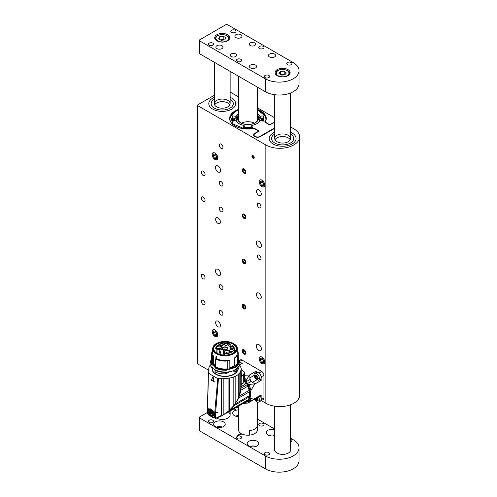 <?xml version="1.0" encoding="UTF-8"?>
<svg xmlns="http://www.w3.org/2000/svg" width="497" height="497" viewBox="0 0 497 497"><rect width="100%" height="100%" fill="white"/><g stroke="black" fill="none" stroke-linecap="round" stroke-linejoin="round"><path stroke-width="0.75" d="M230.142 92.057L238.467 96.859M257.446 107.818L274.723 117.795M290.54 126.928L293.814 128.816A19.774 11.412 0 0 1 299.604 136.886L299.604 395.19A19.774 11.412 0 0 1 287.403 405.738A19.774 11.412 0 0 1 265.852 403.26L261.298 400.632M261.938 363.549A3.957 2.28 -120 0 0 263.913 363.742A3.957 2.28 -120 0 0 263.913 359.176A3.957 2.28 -120 0 0 259.962 356.896A3.957 2.28 -120 0 0 259.353 360.064A3.957 2.28 -120 0 0 261.938 363.549M214.965 336.426A3.957 2.28 -120 0 0 216.94 336.624A3.957 2.28 -120 0 0 216.94 332.058A3.957 2.28 -120 0 0 212.983 329.772A3.957 2.28 -120 0 0 212.381 332.94A3.957 2.28 -120 0 0 214.965 336.426M214.965 159.487A3.957 2.28 -120 0 0 216.94 159.686A3.957 2.28 -120 0 0 216.94 155.12A3.957 2.28 -120 0 0 212.983 152.834A3.957 2.28 -120 0 0 212.381 156.002A3.957 2.28 -120 0 0 214.965 159.487M261.938 186.611A3.957 2.28 -120 0 0 263.913 186.81A3.957 2.28 -120 0 0 263.913 182.244A3.957 2.28 -120 0 0 259.962 179.957A3.957 2.28 -120 0 0 259.353 183.126A3.957 2.28 -120 0 0 261.938 186.611M258.862 195.358A3.398 1.963 -120 0 0 260.565 195.532A3.398 1.963 -120 0 0 260.565 191.6A3.398 1.963 -120 0 0 257.16 189.637A3.398 1.963 -120 0 0 256.638 192.364A3.398 1.963 -120 0 0 258.862 195.358M258.862 298.685A3.398 1.963 -120 0 0 260.565 298.852A3.398 1.963 -120 0 0 260.565 294.926A3.398 1.963 -120 0 0 257.16 292.963A3.398 1.963 -120 0 0 256.638 295.684A3.398 1.963 -120 0 0 258.862 298.685M218.04 223.451A3.398 1.963 -120 0 0 219.736 223.619A3.398 1.963 -120 0 0 219.736 219.693A3.398 1.963 -120 0 0 216.338 217.729A3.398 1.963 -120 0 0 215.816 220.457A3.398 1.963 -120 0 0 218.04 223.451M218.04 326.771A3.398 1.963 -120 0 0 219.736 326.939A3.398 1.963 -120 0 0 219.736 323.013A3.398 1.963 -120 0 0 216.338 321.05A3.398 1.963 -120 0 0 215.816 323.777A3.398 1.963 -120 0 0 218.04 326.771M218.04 269.368A3.641 2.1 60 0 1 220.413 272.573A3.641 2.1 60 0 1 219.854 275.487A3.641 2.1 60 0 1 216.22 273.387A3.641 2.1 60 0 1 216.22 269.188A3.641 2.1 60 0 1 218.04 269.368M258.862 241.275A3.641 2.1 60 0 1 261.242 244.481A3.641 2.1 60 0 1 260.683 247.394A3.641 2.1 60 0 1 257.042 245.294A3.641 2.1 60 0 1 257.042 241.095A3.641 2.1 60 0 1 258.862 241.275M258.862 344.595A3.641 2.1 60 0 1 261.242 347.801A3.641 2.1 60 0 1 260.683 350.714A3.641 2.1 60 0 1 257.042 348.614A3.641 2.1 60 0 1 257.042 344.415A3.641 2.1 60 0 1 258.862 344.595M218.04 166.041A3.641 2.1 60 0 1 220.413 169.247A3.641 2.1 60 0 1 219.854 172.167A3.641 2.1 60 0 1 216.22 170.067A3.641 2.1 60 0 1 216.22 165.861A3.641 2.1 60 0 1 218.04 166.041M244.046 263.652A2.609 1.51 -120 0 0 245.35 263.777A2.609 1.51 -120 0 0 245.35 260.763A2.609 1.51 -120 0 0 242.735 259.26A2.609 1.51 -120 0 0 242.337 261.347A2.609 1.51 -120 0 0 244.046 263.652M244.046 308.854A2.609 1.51 -120 0 0 245.35 308.985A2.609 1.51 -120 0 0 245.35 305.966A2.609 1.51 -120 0 0 242.735 304.462A2.609 1.51 -120 0 0 242.337 306.556A2.609 1.51 -120 0 0 244.046 308.854M244.046 354.057A2.609 1.51 -120 0 0 245.35 354.187A2.609 1.51 -120 0 0 245.35 351.174A2.609 1.51 -120 0 0 242.735 349.664A2.609 1.51 -120 0 0 242.337 351.758A2.609 1.51 -120 0 0 244.046 354.057M244.046 218.45A2.609 1.51 -120 0 0 245.35 218.574A2.609 1.51 -120 0 0 245.35 215.561A2.609 1.51 -120 0 0 242.735 214.058A2.609 1.51 -120 0 0 242.337 216.145A2.609 1.51 -120 0 0 244.046 218.45M244.046 173.242A2.609 1.51 -120 0 0 245.35 173.372A2.609 1.51 -120 0 0 245.35 170.359A2.609 1.51 -120 0 0 242.735 168.856A2.609 1.51 -120 0 0 242.337 170.943A2.609 1.51 -120 0 0 244.046 173.242M259.142 207.789A2.609 1.51 -120 0 0 260.447 207.92A2.609 1.51 -120 0 0 260.447 204.907A2.609 1.51 -120 0 0 257.837 203.403A2.609 1.51 -120 0 0 257.44 205.491A2.609 1.51 -120 0 0 259.142 207.789M259.142 259.453A2.609 1.51 -120 0 0 260.447 259.583A2.609 1.51 -120 0 0 260.447 256.57A2.609 1.51 -120 0 0 257.837 255.06A2.609 1.51 -120 0 0 257.44 257.154A2.609 1.51 -120 0 0 259.142 259.453M203.217 201.335A2.609 1.51 -120 0 0 204.522 201.465A2.609 1.51 -120 0 0 204.522 198.452A2.609 1.51 -120 0 0 201.912 196.942A2.609 1.51 -120 0 0 201.515 199.036A2.609 1.51 -120 0 0 203.217 201.335M221.115 211.666A2.609 1.51 -120 0 0 222.42 211.797A2.609 1.51 -120 0 0 222.42 208.783A2.609 1.51 -120 0 0 219.811 207.274A2.609 1.51 -120 0 0 219.407 209.367A2.609 1.51 -120 0 0 221.115 211.666M203.217 278.823A2.609 1.51 -120 0 0 204.522 278.954A2.609 1.51 -120 0 0 204.522 275.941A2.609 1.51 -120 0 0 201.912 274.437A2.609 1.51 -120 0 0 201.515 276.525A2.609 1.51 -120 0 0 203.217 278.823M221.115 289.155A2.609 1.51 -120 0 0 222.42 289.285A2.609 1.51 -120 0 0 222.42 286.272A2.609 1.51 -120 0 0 219.811 284.769A2.609 1.51 -120 0 0 219.407 286.856A2.609 1.51 -120 0 0 221.115 289.155M221.115 314.986A2.609 1.51 -120 0 0 222.42 315.117A2.609 1.51 -120 0 0 222.42 312.104A2.609 1.51 -120 0 0 219.811 310.594A2.609 1.51 -120 0 0 219.407 312.688A2.609 1.51 -120 0 0 221.115 314.986M203.217 304.655A2.609 1.51 -120 0 0 204.522 304.785A2.609 1.51 -120 0 0 204.522 301.772A2.609 1.51 -120 0 0 201.912 300.263A2.609 1.51 -120 0 0 201.515 302.356A2.609 1.51 -120 0 0 203.217 304.655M221.115 185.835A2.609 1.51 -120 0 0 222.42 185.965A2.609 1.51 -120 0 0 222.42 182.952A2.609 1.51 -120 0 0 219.811 181.442A2.609 1.51 -120 0 0 219.407 183.536A2.609 1.51 -120 0 0 221.115 185.835M203.217 175.503A2.609 1.51 -120 0 0 204.522 175.634A2.609 1.51 -120 0 0 204.522 172.621A2.609 1.51 -120 0 0 201.912 171.111A2.609 1.51 -120 0 0 201.515 173.204A2.609 1.51 -120 0 0 203.217 175.503M221.115 148.386A2.609 1.51 -120 0 0 222.42 148.51A2.609 1.51 -120 0 0 222.42 145.497A2.609 1.51 -120 0 0 219.811 143.993A2.609 1.51 -120 0 0 219.407 146.081A2.609 1.51 -120 0 0 221.115 148.386M299.604 136.886A19.774 11.412 0 0 1 287.403 147.435A19.774 11.412 0 0 1 265.852 144.962L197.626 105.569L197.626 363.872A0.789 0.454 180 0 1 197.396 363.549L197.396 105.246A0.789 0.454 0 0 0 197.626 105.569M208.759 370.302L197.626 363.872M253.103 158.294A1.621 0.938 -120 0 0 253.911 158.375A1.621 0.938 -120 0 0 253.911 156.505A1.621 0.938 -120 0 0 252.29 155.567A1.621 0.938 -120 0 0 252.041 156.866A1.621 0.938 -120 0 0 253.103 158.294M274.723 128.325L260.353 136.619A3.957 2.28 180 0 1 254.762 136.619A3.957 2.28 180 0 1 253.607 135.004A3.957 2.28 180 0 1 254.762 133.389L254.762 133.531M238.467 109.446A18.308 10.567 0 0 0 229.651 118.485A18.308 10.567 0 0 0 253.159 128.617A1.584 0.913 180 0 1 254.725 128.847L257.558 130.487A1.584 0.913 0 0 1 258.024 131.133A1.584 0.913 0 0 1 257.558 131.78L254.762 133.389M268.747 124.275L265.907 122.392A1.584 0.913 180 0 1 265.448 121.746A1.584 0.913 180 0 1 265.51 121.485A18.308 10.567 0 0 0 266.268 118.485A18.308 10.567 0 0 0 257.446 109.446M197.396 105.246A0.789 0.454 0 0 1 197.626 104.923L214.325 95.281M273.12 143.993A13.444 7.759 0 0 0 287.775 145.677A13.444 7.759 0 0 0 296.075 138.501A13.444 7.759 0 0 0 290.54 132.227A13.444 7.759 180 0 1 292.137 133.016A13.444 7.759 180 0 1 296.075 138.501A13.444 7.759 180 0 1 282.631 146.267A13.444 7.759 180 0 1 269.188 138.501A13.444 7.759 0 0 0 273.12 143.993M274.723 132.227A13.444 7.759 0 0 0 269.188 138.501A13.444 7.759 180 0 1 274.723 132.227M212.722 109.123A13.444 7.759 0 0 0 227.377 110.806A13.444 7.759 0 0 0 235.677 103.631A13.444 7.759 0 0 0 230.142 97.356A13.444 7.759 180 0 1 231.739 98.145A13.444 7.759 180 0 1 235.677 103.631A13.444 7.759 180 0 1 222.234 111.396A13.444 7.759 180 0 1 208.79 103.631A13.444 7.759 0 0 0 212.722 109.123M214.325 97.356A13.444 7.759 0 0 0 208.79 103.631A13.444 7.759 180 0 1 214.325 97.356M268.747 124.026A1.584 0.913 0 0 0 270.983 124.026L270.983 124.169M273.779 122.554L270.983 124.026M273.779 122.411A3.957 2.28 180 0 1 274.723 122.013M254.389 123.175A9.493 5.479 0 0 0 241.523 123.175M244.046 169.036A2.547 1.472 -120 0 0 242.244 170.073A2.547 1.472 -120 0 0 244.046 173.192A2.547 1.472 -120 0 0 245.841 172.155A2.547 1.472 -120 0 0 244.046 169.036M242.921 169.719L242.921 171.21L244.046 172.602L245.164 172.502L245.164 171.011L244.046 169.62L242.921 169.719M245.164 171.956L244.046 172.602M244.561 170.266L242.921 171.21M216.922 353.181A11.232 6.486 180 0 1 213.741 348.664A11.232 6.486 180 0 1 217.034 344.079A11.232 6.486 180 0 1 229.272 342.675A11.232 6.486 180 0 1 236.205 348.664A11.232 6.486 180 0 1 233.025 353.181M216.81 343.694A11.549 6.666 180 0 1 233.136 343.694A11.549 6.666 180 0 1 233.136 353.118A11.549 6.666 180 0 1 216.81 353.118A11.549 6.666 180 0 1 216.81 343.694M217.027 353.243L217.027 349.453L219.233 349.205A3.715 2.143 180 0 1 223.656 351.311A3.715 2.143 180 0 1 223.588 351.721L223.159 354.988M224.824 344.999A1.82 1.05 180 0 1 224.451 344.682A1.82 1.05 180 0 1 226.11 343.203A1.82 1.05 180 0 1 227.769 344.682A1.82 1.05 180 0 1 224.824 344.999M230.111 351.118A1.82 1.05 180 0 1 229.738 350.807A1.82 1.05 180 0 1 231.397 349.329A1.82 1.05 180 0 1 233.056 350.807A1.82 1.05 180 0 1 230.111 351.118M230.875 348.49A1.82 1.05 180 0 1 230.496 348.18A1.82 1.05 180 0 1 232.161 346.695A1.82 1.05 180 0 1 233.82 348.18A1.82 1.05 180 0 1 230.875 348.49M220.27 345.44A1.82 1.05 180 0 1 219.898 345.123A1.82 1.05 180 0 1 221.556 343.644A1.82 1.05 180 0 1 223.215 345.123A1.82 1.05 180 0 1 220.27 345.44M217.17 348.459A2.69 1.553 180 0 1 216.617 347.999A2.69 1.553 180 0 1 219.071 345.813A2.69 1.553 180 0 1 221.525 347.999A2.69 1.553 180 0 1 217.17 348.459M223.072 347.31A2.69 1.553 180 0 1 226.495 347.123A2.69 1.553 180 0 1 227.427 349.037A2.69 1.553 180 0 1 224.973 349.956A2.69 1.553 180 0 1 222.519 349.037A2.69 1.553 180 0 1 223.072 347.31M224.874 352.907A2.69 1.553 180 0 1 224.321 352.448A2.69 1.553 180 0 1 226.775 350.261A2.69 1.553 180 0 1 229.229 352.448A2.69 1.553 180 0 1 224.874 352.907M223.159 352.988A8.145 4.703 0 0 0 224.545 353.1L224.489 353.74A9.25 5.343 0 0 0 234.224 348.403A9.25 5.343 0 0 0 232.975 345.719L232.683 345.887A8.859 5.113 0 0 0 232.149 345.409A1.82 1.05 180 0 1 232 345.732A1.82 1.05 180 0 1 230.341 346.353A1.82 1.05 180 0 1 228.682 345.732A1.82 1.05 180 0 1 230.161 344.259A8.859 5.113 0 0 0 229.328 343.955L229.62 343.787A9.25 5.343 0 0 0 218.891 344.378L219.506 344.732A8.381 4.84 0 0 0 218.034 345.688L217.406 345.328A9.25 5.343 0 0 0 215.717 348.403A9.25 5.343 0 0 0 215.729 348.683L216.835 348.652A8.145 4.703 0 0 0 217.027 349.453M216.835 348.652L216.835 353.131M233.553 343.582A12.288 7.095 180 0 1 237.262 348.664A12.288 7.095 180 0 1 233.665 353.684A12.288 7.095 180 0 1 220.27 355.218A12.288 7.095 180 0 1 212.685 348.664L212.685 353.442A12.288 7.095 0 0 0 213.368 355.777L213.275 363.847A12.388 7.151 -0 0 0 215.655 366.202M234.249 365.705A12.288 7.095 0 0 1 233.665 366.072A12.288 7.095 0 0 1 229.862 367.563L229.819 359.965L227.744 360.946A13.289 7.672 180 0 1 215.748 358.964L216.083 358.343A12.288 7.095 0 0 0 229.862 359.952L229.862 367.563L229.018 369.246A12.655 7.306 0 0 0 233.845 367.531L233.652 366.593A1.584 0.907 60.4 0 1 233.609 366.395A12.326 7.113 0 0 0 234.857 365.575L234.249 365.705L234.249 358.095A12.288 7.095 0 0 0 237.262 353.442L237.262 348.664C237.939 346.018 232.944 341.383 224.905 341.433L216.586 343.365C214.052 344.794 212.747 346.558 212.685 348.664M216.431 356.405L216.829 358.548A12.288 7.095 180 0 1 215.766 357.939L216.133 356.237L216.431 356.405L215.816 357.859L216.431 356.405M227.688 344.775A1.659 0.957 0 0 0 227.769 344.477A1.659 0.957 0 0 0 226.371 343.533A1.659 0.957 0 0 0 224.451 344.477A1.659 0.957 0 0 0 224.532 344.775M232.975 350.901A1.659 0.957 0 0 0 233.056 350.602A1.659 0.957 0 0 0 231.397 349.639A1.659 0.957 0 0 0 229.738 350.602A1.659 0.957 0 0 0 229.819 350.901M233.739 348.273A1.659 0.957 0 0 0 233.82 347.975A1.659 0.957 0 0 0 233.801 347.819A1.659 0.957 0 0 0 232.031 347.018A1.659 0.957 0 0 0 230.496 347.975A1.659 0.957 0 0 0 230.583 348.273M223.134 345.216A1.659 0.957 0 0 0 223.215 344.918A1.659 0.957 0 0 0 220.78 344.073A1.659 0.957 0 0 0 220.382 344.241A1.659 0.957 0 0 0 219.898 344.918A1.659 0.957 0 0 0 219.978 345.216M221.451 348.093A2.528 1.46 0 0 0 221.606 347.589A2.528 1.46 0 0 0 220.861 346.552A2.528 1.46 0 0 0 216.655 347.161A2.528 1.46 0 0 0 216.543 347.589A2.528 1.46 0 0 0 216.698 348.093M227.346 349.13A2.528 1.46 0 0 0 227.502 348.627A2.528 1.46 0 0 0 226.762 347.596A2.528 1.46 0 0 0 223.184 347.596A2.528 1.46 0 0 0 222.445 348.627A2.528 1.46 0 0 0 222.594 349.13M229.154 352.541A2.528 1.46 -0 0 0 229.31 352.038A2.528 1.46 -0 0 0 226.036 350.64A2.528 1.46 -0 0 0 224.246 352.038A2.528 1.46 -0 0 0 224.402 352.541M218.891 345.073L218.891 344.378M224.489 353.74L224.489 355.063M230.161 344.259L230.204 344.576A1.659 0.957 0 0 0 228.682 345.527A1.659 0.957 0 0 0 228.763 345.825M231.919 345.825A1.659 0.957 0 0 0 232 345.608L232.149 345.409M212.685 350.789L212.362 351.019A13.289 7.672 180 0 0 211.685 353.442L211.685 361.319A13.289 7.672 0 0 0 212.275 363.574L211.573 363.81L211.685 358.635M237.262 350.528A13.289 7.672 180 0 1 238.262 353.442A13.289 7.672 180 0 1 237.578 355.864L234.249 358.095M237.516 355.927L237.516 363.804L234.857 365.575M215.655 365.674A12.288 7.095 0 0 1 213.368 363.388L213.368 355.777M213.17 355.722L212.275 355.697A13.289 7.672 180 0 1 211.685 353.442M216.251 356.219L216.996 358.349M216.829 358.548L216.872 358.474A12.214 7.051 180 0 1 215.828 357.852M230.204 346.216L230.204 344.576M211.685 358.499A14.233 8.219 0 0 0 210.734 361.449A14.233 8.219 0 0 0 211.424 363.972L212.368 363.661M237.516 363.804L237.578 363.742A13.289 7.672 0 0 0 238.262 361.319L238.262 353.442M238.262 358.635L238.603 363.357L234.839 367.115L233.609 366.395M234.839 369.83L234.839 372.16L233.845 371.706L233.845 370.333M234.839 367.115L234.951 367.83L233.988 367.426L233.95 367.985M234.919 367.898C237.715 366.27 239.144 364.295 239.206 361.965A14.233 8.219 180 0 1 234.951 367.83L234.839 367.892M233.845 368.047L233.845 367.531M239.206 365.705L234.839 372.16M233.652 366.593A12.388 7.151 0 0 1 229.645 368.115L229.241 368.699A12.562 7.25 0 0 0 233.776 367.053M215.729 366.724L215.748 366.842A13.289 7.672 0 0 0 227.496 368.855L227.881 368.911L227.881 360.903M211.623 364.581L212.741 364.419A12.81 7.399 0 0 0 212.784 364.506L213.02 365.525M229.018 371.75L228.017 372.675M225.271 373.843L229.018 372.054M226.446 370.135L228.117 369.314L226.446 370.122L226.446 369.606L227.881 368.911M228.048 369.408A12.81 7.399 0 0 0 228.639 369.314L228.017 369.377L228.695 369.296L228.695 369.718M213.17 363.332L213.02 364.723A12.655 7.306 180 0 0 215.251 366.997M212.784 365.165L212.909 364.562M225.321 373.899L225.153 373.93C221.327 374.036 218.003 373.384 215.189 371.986L215.126 369.855C218.301 371.557 222.035 372.315 226.346 372.123L226.359 372.34A14.233 8.219 180 0 1 215.033 370.041L215.151 371.911C217.972 373.315 221.302 373.968 225.147 373.862L225.153 373.899C221.351 374.005 218.053 373.365 215.263 371.98L215.151 371.911M239.523 364.941A16.215 9.362 180 0 1 240.641 366.662A2.528 1.46 0 0 0 240.623 366.836A2.528 1.46 0 0 0 240.983 367.587A16.215 9.362 180 0 1 241.188 369.072A16.215 9.362 180 0 1 241.064 370.228A2.528 1.46 0 0 0 240.747 370.93A2.528 1.46 0 0 0 240.778 371.16A16.215 9.362 180 0 1 239.138 373.62A2.528 1.46 0 0 0 238.268 374.427A16.215 9.362 180 0 1 235.156 376.353A2.528 1.46 0 0 0 233.826 376.912A16.215 9.362 180 0 1 229.689 378.024A2.528 1.46 0 0 0 228.092 378.254A16.215 9.362 180 0 1 223.19 378.372A2.528 1.46 0 0 0 221.594 378.366A15.817 9.132 0 0 0 218.481 378.615L217.767 378.509A110.961 64.063 180 0 1 208.622 373.228L208.442 372.818A15.817 9.132 0 0 0 208.87 371.023A2.528 1.46 0 0 0 208.995 370.569A2.528 1.46 0 0 0 208.858 370.097A16.215 9.362 180 0 1 208.759 369.072A16.215 9.362 180 0 1 209.063 367.271A2.528 1.46 0 0 0 209.467 366.475A2.528 1.46 0 0 0 209.461 366.345A16.215 9.362 180 0 1 210.424 364.941M209.268 408.95L208.976 409.137A113.726 65.66 0 0 1 207.603 408.279L208.286 379.789M210.734 365.649L211.225 367.705L212.784 367.606L211.237 367.681L210.734 365.705M212.089 367.612L211.418 367.817M211.623 367.699L211.623 367.078M208.858 371.191L208.858 370.097M207.454 408.186L207.584 408.689L207.454 408.186A15.817 9.132 0 0 0 207.466 408.167M211.486 380.267L212.846 376.919L214.083 381.764A111.365 64.299 180 0 1 214.058 381.752M213.927 411.895L213.536 412.175A113.757 65.679 0 0 0 214.735 412.814L214.617 414.38L213.958 414.044L213.014 415.921L209.355 413.914L208.74 409.385L209.423 408.913L208.976 409.137C210.467 408.379 211.908 409.205 213.294 411.628A113.726 65.66 0 0 0 214.766 412.423L217.767 378.509M214.766 412.423L215.63 412.498L218.481 378.615M221.594 378.366L221.594 415.324L215.592 418.35L220.513 416.517L220.351 416.188M215.189 418.163L214.344 417.697A5.933 3.423 -120 0 0 214.518 417.604A5.933 3.423 -120 0 0 215.406 416.598L215.928 415.312L215.481 416.151L215.599 412.895A15.817 9.132 180 0 1 217.966 412.398L217.966 412.013A15.817 9.132 0 0 0 215.63 412.498M223.19 378.372L223.19 414.871L221.594 415.324M222.358 415.188L220.699 416.387L222.395 415.411M222.625 415.175L222.936 415.07A15.817 9.132 -120 0 1 223.19 414.871L228.092 411.541L228.092 378.254M229.689 378.024L229.689 410.131L228.092 411.541M229.254 410.398L233.826 405.589L233.826 376.912M235.156 376.353L235.156 403.67L233.826 405.589M235.528 403.334L238.268 398.259L238.268 374.427M239.138 373.62L239.138 396.146L238.268 398.259M239.138 396.146L240.778 389.281L240.778 371.16M241.064 370.228L240.778 388.443M240.641 366.662L240.641 367.016M241.064 387.424L241.182 384.759L241.679 383.883L243.76 382.684L244.567 381.218L244.53 378.416M207.398 409.789L207.584 408.689A113.757 65.679 0 0 0 208.697 409.379L208.74 409.385M207.398 411.485L207.529 413.287L207.529 410.249L208.137 410.64L208.697 409.379M213.76 417.977L208.597 414.995L207.529 413.287M214.25 381.578L211.324 380.056L212.828 377.074L214.083 381.764M213.157 377.099L214.045 381.628M214.021 381.733L211.324 380.056L212.828 377.012L214.132 381.609M217.816 412.032L217.966 412.398M214.735 412.814L215.599 412.895M217.816 412.311A15.817 9.132 0 0 0 215.412 412.758L214.959 412.491M213.952 413.92L215.481 414.461A0.789 0.454 180 0 1 214.617 414.38L214.617 417.381L215.481 416.151M214.617 417.381L213.915 417.815L208.026 414.361M214.834 417.965L215.928 418.045L215.592 418.35L215.928 415.312M214.126 417.747L215.791 418.399L220.513 416.517M222.625 415.243L223.06 414.914A2.528 1.46 -120 0 0 223.06 414.92L221.973 415.542M233.795 405.589L229.763 410.187L224.774 413.871M241.188 384.647L241.679 383.883M240.784 388.406L247.158 384.721A16.215 9.362 -120 0 0 246.058 382.684L244.356 384.777L243.76 382.684L243.636 374.688L244.338 372.091L244.686 373.396L243.76 374.999L241.188 376.664M241.896 376.254L241.356 376.136A16.451 9.499 -0 0 0 241.188 375.372M213.958 414.163C214.089 418.747 207.752 414.945 208.137 410.684L207.529 410.292A0.789 0.454 180 0 1 207.324 409.982A0.789 0.454 180 0 1 207.324 409.969L207.379 408.372M213.952 414.001L213.536 412.175M215.201 418.126L215.592 418.35M220.165 416.734L221.997 415.678M223.06 414.92L223.06 414.92A15.817 9.132 -120 0 0 222.606 415.25L222.55 415.032M234.242 404.893A28.143 22.98 -60 0 0 234.82 404.111M238.349 397.892A28.143 22.98 -60 0 0 238.92 396.5M241.188 374.8L241.356 376.136M240.623 390.468L240.983 390.679L238.585 398.078L234.006 405.794L229.819 410.329M228.409 411.609L225.048 413.895L246.22 401.675A16.215 9.362 -120 0 0 247.63 400.514L228.409 411.609L230.005 410.23L248.227 399.706A16.215 9.362 -120 0 0 249.332 396.842A2.528 1.46 60 0 1 249.326 396.159A2.528 1.46 60 0 1 249.513 395.624L235.472 403.732M240.293 389.859L240.71 390.319L247.829 386.206A2.528 1.46 60 0 1 247.413 385.486A2.528 1.46 60 0 1 247.158 384.721M240.983 390.679L240.71 390.319M244.567 381.218L246.058 382.684L244.686 379.36M243.636 374.688L241.449 376.074L241.896 376.074L241.169 373.079M244.686 376.279L244.686 375.247M244.623 375.943L244.94 375.757L244.866 376.074M244.686 376.179L244.338 376.509M244.946 375.049L244.686 374.309M243.822 403.061A4.746 2.74 -120 0 1 243.648 403.179L224.215 414.361M234.273 405.341L234.006 405.794M234.441 405.44L249.332 396.842M249.513 395.624A16.215 9.362 -120 0 0 249.401 391.829L238.585 398.078M249.401 391.829A2.528 1.46 60 0 1 249.177 391.071A2.528 1.46 60 0 1 249.14 390.375L239.455 395.96M249.14 390.375A16.215 9.362 -120 0 0 247.829 386.206M247.63 400.514A2.528 1.46 60 0 1 247.848 400.004A2.528 1.46 60 0 1 248.009 399.837M244.139 372.011L244.139 372.011A25.31 14.612 -120 0 0 241.188 369.358M249.314 391.599A15.581 8.996 -120 0 0 249.134 390.493M248.425 387.797A15.581 8.996 -120 0 0 245.86 382.305L245.599 381.802M212.381 414.305L211.442 413.566L210.796 413.634L209.958 411.572L209.989 411.112L210.635 411.038L210.697 410.187L211.635 410.926L212.281 410.857L213.12 412.92L213.089 413.386L212.443 413.454L212.381 414.305L212.443 413.336M212.194 410.988A0.714 0.54 -96.3 0 1 212.287 411.193L211.498 411.845L210.921 411.075L211.958 411.013M212.492 412.019A0.714 0.373 -175.8 0 0 211.542 411.994L210.716 412.218L211.542 411.994L211.641 413.063L212.548 412.088L210.703 413.218L210.125 411.212L210.734 411.143M244.126 402.887L246.108 402.483L246.301 402.073A2.373 1.367 60 0 1 246.661 401.657A2.373 1.367 60 0 1 247.195 401.551L247.649 401.595C251.296 397.768 251.277 391.841 247.599 383.814L247.357 383.585A2.373 1.367 60 0 1 246.239 381.653L244.686 379.248M246.164 381.336L246.263 379.944L249.861 374.781L249.929 379.522A2.373 1.367 -120 0 0 251.047 381.454L255.116 383.889L248.848 384.423L247.599 383.814M247.649 401.595L253.135 400.029L253.277 399.414L261.155 394.866L261.155 398.227M248.997 401.47A17.668 10.201 -120 0 0 250.898 397.886L250.898 390.524L254.688 384.138M249.861 401.651L249.861 401.197L249.861 401.651L251.681 400.601M253.11 400.048L247.879 403.067L246.065 403.166L246.108 402.483M240.461 362.388L242.25 363.419L239.554 364.978M244.686 375.254L249.432 375.03M249.861 374.781L255.899 371.296L257.688 372.328M260.049 401.234A3.162 1.826 -120 0 0 260.503 401.091L263.298 399.482A3.162 1.826 -120 0 0 263.95 398.029L263.95 375.303A3.162 1.826 -120 0 0 261.714 371.427L242.027 360.064A3.162 1.826 -120 0 0 240.449 359.903L239.281 360.58M254.284 376.179C255.508 374.148 256.732 374.856 257.955 378.298C256.738 380.329 255.514 379.621 254.284 376.179A6.324 3.653 180 0 1 253.967 375.508L249.861 377.882A3.641 2.1 -120 0 0 252.426 382.336M250.898 397.886L253.277 399.414M261.155 378.335L261.155 380.404L255.116 383.889M260.503 401.091A3.162 1.826 -120 0 0 261.093 400.215M261.155 394.866A1.584 0.913 60 0 1 260.826 395.593L253.166 400.017L254.47 399.259L255.893 401.209A3.957 2.28 60 0 0 256.707 401.824A3.957 2.28 60 0 0 258.688 402.023L260.447 401.004A3.957 2.28 -120 0 0 260.155 395.979M259.44 373.415A3.162 1.826 60 0 1 261.093 376.272M259.85 379.652L261.155 380.404M255.899 371.296L255.899 372.8M257.39 377.813A1.46 0.845 60 0 1 257.284 377.757L256.266 376.154A1.46 0.845 60 0 1 256.253 375.918M257.999 377.838L257.284 377.757M257.639 377.819L256.968 376.186M255.265 375.552A1.901 1.093 -120 0 0 254.955 376.341L255.756 375.533M255.912 375.583L256.589 376.055M256.266 376.154L255.943 375.794M257.465 377.919L256.93 378.54L254.955 376.366A1.901 1.093 -120 0 0 256.297 378.689A1.901 1.093 -120 0 0 257.154 378.826M256.123 375.689A1.901 1.093 60 0 1 257.359 377.36A1.901 1.093 60 0 1 257.073 378.882A1.901 1.093 60 0 1 256.123 378.789A1.901 1.093 60 0 1 254.88 377.117A1.901 1.093 60 0 1 255.172 375.595A1.901 1.093 60 0 1 256.123 375.689M253.911 375.285A3.957 2.28 60 0 1 254.731 373.477A3.957 2.28 60 0 1 256.707 373.669A3.957 2.28 60 0 1 259.509 378.515A3.957 2.28 60 0 1 258.688 380.323L260.447 379.304A3.957 2.28 -120 0 0 261.055 376.136A3.957 2.28 -120 0 0 258.471 372.651A3.957 2.28 60 0 0 256.495 372.458L254.731 373.477M230.142 99.158A11.071 6.393 180 0 1 233.304 103.631A11.071 6.393 180 0 1 222.234 110.023A11.071 6.393 180 0 1 211.163 103.631A11.071 6.393 180 0 1 214.325 99.158A11.071 6.393 180 0 0 211.163 103.631A11.071 6.393 180 0 0 222.234 110.023A11.071 6.393 180 0 0 233.304 103.631A11.071 6.393 180 0 0 230.142 99.158M227.825 102.985A7.909 4.566 180 0 1 229.819 104.923A7.909 4.566 0 0 0 227.825 102.985A7.909 4.566 0 0 0 214.648 104.923A7.909 4.566 180 0 1 227.825 102.985M227.825 100.406A7.909 4.566 180 0 1 230.142 103.631A7.909 4.566 180 0 1 222.234 108.197A7.909 4.566 180 0 1 214.325 103.631A7.909 4.566 180 0 1 219.208 99.412A7.909 4.566 180 0 1 227.825 100.406M290.54 134.028A11.071 6.393 180 0 1 293.702 138.501A11.071 6.393 180 0 1 282.631 144.894A11.071 6.393 180 0 1 271.555 138.501A11.071 6.393 180 0 1 274.723 134.028A11.071 6.393 180 0 0 271.555 138.501A11.071 6.393 180 0 0 282.631 144.894A11.071 6.393 180 0 0 293.702 138.501A11.071 6.393 180 0 0 290.54 134.028M288.223 137.855A7.909 4.566 180 0 1 290.217 139.794A7.909 4.566 0 0 0 288.223 137.855A7.909 4.566 0 0 0 275.046 139.794A7.909 4.566 180 0 1 288.223 137.855M288.223 135.271A7.909 4.566 180 0 1 290.54 138.501A7.909 4.566 180 0 1 282.631 143.068A7.909 4.566 180 0 1 274.723 138.501A7.909 4.566 180 0 1 279.606 134.283A7.909 4.566 180 0 1 288.223 135.271M253.781 128.17L254.271 128.232L253.886 128.593A18.072 10.431 180 0 1 253.88 128.593L253.781 128.17L243.511 128.406L232.913 123.927L230.552 116.466L235.404 111.235L238.467 109.818M257.446 109.818L265.156 115.938L265.025 122.132M264.727 121.846L265.063 122.256M257.446 113.651A12.655 7.306 180 0 1 260.024 116.286L263.379 115.9L264.013 118.609L263.379 121.063L260.024 120.684A12.655 7.306 180 0 1 251.768 125.449L252.426 127.387L243.487 127.387L244.145 125.449A12.655 7.306 180 0 1 235.889 120.684L232.54 121.063L231.9 118.609L232.534 115.9L235.889 116.286A12.655 7.306 180 0 1 238.467 113.651M254.271 128.232L258.862 130.885L258.639 131.394L257.955 130.873M258.862 131.27L254.973 133.513C251.625 135.283 256.881 138.321 259.95 136.389L274.723 127.859M274.723 122.212L269.647 124.853M263.354 121.1L263.379 115.9M263.062 121.156L263.087 115.807M262.888 121.131L262.745 118.069L260.416 118.236L260.024 116.286M260.416 118.236L260.105 118.019A12.711 7.337 0 0 0 257.446 115.292M238.467 115.292A12.711 7.337 0 0 0 235.808 118.019L235.889 116.286M232.857 121.156L232.826 115.807M235.497 118.236L233.168 118.069L233.025 121.131M232.565 121.1L232.534 115.9M244.17 127.617L244.145 125.449M251.749 127.617L251.768 125.449M258.862 130.885L258.639 131.295M261.658 120.939A13.73 7.927 0 0 0 261.099 118.131M234.814 118.131A13.73 7.927 0 0 0 234.255 120.939M244.232 127.114L244.58 127.176L244.232 127.189M259.44 121.554A11.648 6.728 0 0 0 258.894 118.106L257.813 116.397A10.493 6.057 0 0 0 257.446 115.9M238.467 115.9A10.493 6.057 0 0 0 238.1 116.397L237.019 118.106A11.648 6.728 0 0 0 236.473 121.554M251.78 127.704L251.37 127.543L251.917 127.182M250.531 127.636L250.848 126.94A11.648 6.728 0 0 0 251.699 126.791M250.078 127.673L249.364 127.095A11.648 6.728 0 0 0 249.537 127.083A11.648 6.728 0 0 0 250.674 126.965A11.648 6.728 0 0 0 250.848 126.94M249.09 127.729L248.767 127.133A11.648 6.728 0 0 0 249.364 127.095M248.935 127.735L248.73 127.362L248.488 127.748M248.084 127.754L247.81 127.375L247.636 127.754M247.481 127.748L247.755 127.145A11.648 6.728 0 0 0 247.804 127.145A11.648 6.728 0 0 0 248.711 127.133A11.648 6.728 0 0 0 248.767 127.133M245.959 127.679L246.413 128.021L245.965 127.505L246.382 127.083A11.648 6.728 0 0 0 246.816 127.114L247.034 127.58L246.816 127.114A11.648 6.728 0 0 0 247.755 127.145L247.792 127.145M245.201 127.617L245.443 126.99A11.648 6.728 0 0 0 246.382 127.083M245.046 127.599L245.294 126.971A11.648 6.728 0 0 0 245.443 126.99M244.213 126.791A11.648 6.728 0 0 0 245.294 126.971L245.4 127.102M248.251 127.754L247.804 127.145M248.32 127.754L248.761 127.133M249.867 127.344L249.537 127.083L249.867 127.474L250.786 127.07M257.837 119.106A10.599 6.119 0 0 0 257.446 118.603M238.467 118.603A10.599 6.119 0 0 0 238.082 119.106M257.75 118.081A10.599 6.119 0 0 0 257.446 117.696M238.467 117.696A10.599 6.119 0 0 0 238.169 118.081M255.11 122.809A9.884 5.709 0 0 0 257.489 117.36A9.884 5.709 0 0 0 257.446 117.273M238.467 117.273A9.884 5.709 0 0 0 238.423 117.36A9.884 5.709 0 0 0 240.803 122.809M238.467 116.087A10.362 5.983 0 0 0 240.629 122.716A10.362 5.983 0 0 0 255.284 122.716A10.362 5.983 0 0 0 257.446 116.087M238.1 116.397A10.493 6.057 0 0 0 240.536 122.771A10.493 6.057 0 0 0 251.557 124.175A10.493 6.057 0 0 0 257.813 116.397M262.478 121.063A14.519 8.381 0 0 0 261.515 118.062M234.398 118.062A14.519 8.381 0 0 0 233.435 121.063M250.531 127.4L250.674 127.083M250.42 127.642L250.109 127.673M251.525 127.512L251.973 127.592M245.096 127.605L245.294 127.089M248.761 127.238L249.022 127.735M247.537 127.754L247.761 127.257M247.792 127.257L248.158 127.754M248.401 127.748L248.73 127.238M245.965 127.636L246.605 127.201L247.034 127.71M246.102 127.76L246.425 128.064L246.891 127.698L246.587 127.151L246.114 127.518L246.425 127.934L246.891 127.567L246.587 127.151M246.114 127.518L246.425 127.934M241.598 363.798A3.957 2.28 -120 0 0 239.703 361.816M257.39 399.507A1.46 0.845 60 0 1 257.284 399.458L256.266 397.848M257.999 399.538L257.284 399.458M257.639 399.513L256.968 397.88M257.465 399.613L256.93 400.234L255.501 398.669M255.116 398.892A1.901 1.093 -120 0 0 256.297 400.383A1.901 1.093 -120 0 0 257.154 400.52M256.763 397.942A1.901 1.093 60 0 1 257.073 400.582A1.901 1.093 60 0 1 256.123 400.483A1.901 1.093 60 0 1 254.942 398.992M257.123 397.73L257.955 399.998L254.582 399.197M258.397 396.997A3.957 2.28 60 0 1 259.509 400.209A3.957 2.28 60 0 1 258.688 402.023M244.046 214.238A2.547 1.472 -120 0 0 242.244 215.276A2.547 1.472 -120 0 0 244.046 218.394A2.547 1.472 -120 0 0 245.841 217.357A2.547 1.472 -120 0 0 244.046 214.238M242.921 214.928L242.921 216.419L244.046 217.81L245.164 217.705L245.164 216.214L244.046 214.822L242.921 214.928M245.164 217.164L244.046 217.81M244.561 215.468L242.921 216.419M244.046 259.44A2.547 1.472 -120 0 0 242.244 260.478A2.547 1.472 -120 0 0 244.046 263.596A2.547 1.472 -120 0 0 245.841 262.559A2.547 1.472 -120 0 0 244.046 259.44M242.921 260.13L242.921 261.621L244.046 263.012L245.164 262.913L245.164 261.422L244.046 260.03L242.921 260.13M245.164 262.366L244.046 263.012M244.561 260.676L242.921 261.621M244.046 304.642A2.547 1.472 -120 0 0 242.244 305.68A2.547 1.472 -120 0 0 244.046 308.799A2.547 1.472 -120 0 0 245.841 307.761A2.547 1.472 -120 0 0 244.046 304.642M242.921 305.332L242.921 306.823L244.046 308.215L245.164 308.115L245.164 306.624L244.046 305.233L242.921 305.332M245.164 307.568L244.046 308.215M244.561 305.879L242.921 306.823M244.046 349.845A2.547 1.472 -120 0 0 242.244 350.888A2.547 1.472 -120 0 0 244.046 354.007A2.547 1.472 -120 0 0 245.841 352.963A2.547 1.472 -120 0 0 244.046 349.845M242.921 350.534L242.921 352.025L244.046 353.417L245.164 353.317L245.164 351.826L244.046 350.435L242.921 350.534M245.164 352.771L244.046 353.417M244.561 351.081L242.921 352.025M252.923 155.598A1.578 0.907 -120 0 0 252.004 156.543A1.578 0.907 -120 0 0 253.277 158.344A1.578 0.907 -120 0 0 254.203 157.4A1.578 0.907 -120 0 0 252.923 155.598M252.321 156.17L252.451 157.207L253.234 158.003L253.886 157.766L253.756 156.735L252.967 155.94L252.321 156.17M253.868 157.636L253.234 158.003M253.576 156.555L252.451 157.207M259.409 183.126A3.87 2.23 -120 0 0 262.981 186.903A3.87 2.23 -120 0 0 264.466 183.635A3.87 2.23 -120 0 0 260.894 179.858A3.87 2.23 -120 0 0 259.409 183.126M261.683 185.456L263.472 185.63L263.727 183.561L262.192 181.312L260.403 181.132L260.148 183.2L261.683 185.456L263.634 184.325M263.696 183.834L262.385 181.914L260.148 183.2M212.436 156.008A3.87 2.23 -120 0 0 216.009 159.785A3.87 2.23 -120 0 0 217.487 156.512A3.87 2.23 -120 0 0 213.915 152.741A3.87 2.23 -120 0 0 212.436 156.008M214.71 158.332L216.499 158.512L216.754 156.443L215.22 154.188L213.424 154.008L213.17 156.083L214.71 158.332L216.661 157.207M216.717 156.71L215.406 154.791L213.17 156.083M259.409 360.064A3.87 2.23 -120 0 0 262.981 363.841A3.87 2.23 -120 0 0 264.466 360.573A3.87 2.23 -120 0 0 260.894 356.796A3.87 2.23 -120 0 0 259.409 360.064M261.683 362.388L263.472 362.568L263.727 360.499L262.192 358.25L260.403 358.07L260.148 360.139L261.683 362.388L263.634 361.263M263.696 360.766L262.385 358.846L260.148 360.139M212.436 332.947A3.87 2.23 -120 0 0 216.009 336.717A3.87 2.23 -120 0 0 217.487 333.45A3.87 2.23 -120 0 0 213.915 329.679A3.87 2.23 -120 0 0 212.436 332.947M214.71 335.27L216.499 335.45L216.754 333.375L215.22 331.126L213.424 330.946L213.17 333.021L214.71 335.27L216.661 334.139M216.717 333.649L215.406 331.729L213.17 333.021M249.401 435.155L249.401 430.632A9.493 5.479 0 0 0 257.16 426.556L257.16 431.079M215.356 426.606A5.771 3.336 0 0 0 221.643 427.327A5.771 3.336 0 0 0 225.209 424.252A5.771 3.336 0 0 0 219.438 420.916A5.771 3.336 0 0 0 213.66 424.252A5.771 3.336 0 0 0 215.356 426.606M248.91 445.977A5.771 3.336 0 0 0 255.197 446.704A5.771 3.336 0 0 0 258.763 443.622A5.771 3.336 0 0 0 252.992 440.286A5.771 3.336 0 0 0 247.214 443.622A5.771 3.336 0 0 0 248.91 445.977M238.467 409.938A5.771 3.336 0 0 0 232.677 413.274A5.771 3.336 0 0 0 234.367 415.629A5.771 3.336 0 0 0 238.467 416.604M274.723 429.706A5.771 3.336 0 0 0 266.23 432.645A5.771 3.336 0 0 0 267.92 434.999A5.771 3.336 0 0 0 274.723 435.583M274.723 448.928A7.909 4.566 0 0 0 274.611 449.692A7.909 4.566 0 0 0 276.928 452.922L277.152 453.053A7.909 4.566 0 0 0 285.769 454.041A7.909 4.566 0 0 0 290.652 449.822A7.909 4.566 0 0 0 290.54 449.058M216.661 418.126A7.909 4.566 0 0 0 225.271 419.101A7.909 4.566 0 0 0 230.142 414.889A7.909 4.566 0 0 0 228.365 412.001M290.54 439.379A2.609 1.51 180 0 1 291.186 439.652A2.609 1.51 180 0 1 291.95 440.715A2.609 1.51 180 0 1 290.54 442.057M235.74 407.745A2.609 1.51 180 0 1 236.025 408.428A2.609 1.51 180 0 1 232.229 409.77M212.89 420.276A2.609 1.51 180 0 1 213.66 421.344A2.609 1.51 180 0 1 211.045 422.854A2.609 1.51 180 0 1 208.436 421.344A2.609 1.51 180 0 1 210.051 419.953A2.609 1.51 180 0 1 212.89 420.276M207.342 412.504L199.862 416.821A1.584 0.913 0 0 0 199.396 417.468A1.584 0.913 0 0 0 199.862 418.114L265.292 455.892A19.774 11.412 0 0 0 293.255 455.892A19.774 11.412 0 0 0 299.045 447.822A19.774 11.412 0 0 0 293.255 439.746L290.54 438.18M274.723 429.048L257.446 419.077M238.467 408.118L236.783 407.142M240.852 436.422A2.609 1.51 180 0 1 241.617 437.49A2.609 1.51 180 0 1 239.007 438.994A2.609 1.51 180 0 1 236.398 437.49A2.609 1.51 180 0 1 238.013 436.093A2.609 1.51 180 0 1 240.852 436.422M263.224 423.506A2.609 1.51 180 0 1 263.988 424.575A2.609 1.51 180 0 1 261.379 426.078A2.609 1.51 180 0 1 258.769 424.575A2.609 1.51 180 0 1 260.378 423.183A2.609 1.51 180 0 1 263.224 423.506M268.815 452.568A2.609 1.51 180 0 1 269.579 453.631A2.609 1.51 180 0 1 266.97 455.14A2.609 1.51 180 0 1 264.361 453.631A2.609 1.51 180 0 1 265.97 452.239A2.609 1.51 180 0 1 268.815 452.568M238.467 406.167L238.467 429.737A9.493 5.479 0 0 0 240.921 433.415L237.554 435.36L238.225 435.745L241.592 433.8A9.493 5.479 0 0 0 251.805 434.745A9.493 5.479 0 0 0 257.446 429.737L257.446 402.135M241.244 434.285L240.921 433.415M199.862 418.114L199.862 431.029L265.292 468.808L265.292 455.892M199.862 431.029A1.584 0.913 180 0 1 199.396 430.383L199.396 417.468M299.045 447.822L299.045 460.738A19.774 11.412 180 0 1 293.255 468.808A19.774 11.412 180 0 1 265.292 468.808M274.723 435.384A5.771 3.336 0 0 0 268.989 435.484M238.467 415.622A5.771 3.336 0 0 0 235.429 416.113M256.011 446.461A5.771 3.336 0 0 0 249.972 446.461M222.457 427.091A5.771 3.336 0 0 0 216.419 427.091M250.196 45.513A3.162 1.826 0 0 0 253.644 45.91A3.162 1.826 0 0 0 255.595 44.221A3.162 1.826 0 0 0 252.433 42.394A3.162 1.826 0 0 0 249.27 44.221A3.162 1.826 0 0 0 250.196 45.513M231.18 56.49A3.162 1.826 0 0 0 234.627 56.888A3.162 1.826 0 0 0 236.578 55.198A3.162 1.826 0 0 0 233.416 53.372A3.162 1.826 0 0 0 230.254 55.198A3.162 1.826 0 0 0 231.18 56.49M240.964 34.697A3.56 2.056 180 0 1 242.008 36.151A3.56 2.056 180 0 1 238.448 38.207A3.56 2.056 180 0 1 234.888 36.151A3.56 2.056 180 0 1 237.088 34.25A3.56 2.056 180 0 1 240.964 34.697M274.518 54.067A3.56 2.056 180 0 1 275.562 55.521A3.56 2.056 180 0 1 272.002 57.577A3.56 2.056 180 0 1 268.448 55.521A3.56 2.056 180 0 1 270.641 53.626A3.56 2.056 180 0 1 274.518 54.067M221.954 45.674A3.56 2.056 180 0 1 222.998 47.128A3.56 2.056 180 0 1 219.438 49.184A3.56 2.056 180 0 1 215.878 47.128A3.56 2.056 180 0 1 218.071 45.227A3.56 2.056 180 0 1 221.954 45.674M255.508 65.045A3.56 2.056 180 0 1 256.551 66.499A3.56 2.056 180 0 1 252.992 68.555A3.56 2.056 180 0 1 249.432 66.499A3.56 2.056 180 0 1 251.631 64.604A3.56 2.056 180 0 1 255.508 65.045M259.533 48.52A2.609 1.51 0 0 0 262.379 48.843A2.609 1.51 0 0 0 263.988 47.451A2.609 1.51 0 0 0 261.379 45.941A2.609 1.51 0 0 0 258.769 47.451A2.609 1.51 0 0 0 259.533 48.52M209.2 45.289A2.609 1.51 0 0 0 212.045 45.612A2.609 1.51 0 0 0 213.66 44.221A2.609 1.51 0 0 0 211.045 42.717A2.609 1.51 0 0 0 208.436 44.221A2.609 1.51 0 0 0 209.2 45.289M231.571 32.373A2.609 1.51 0 0 0 234.416 32.703A2.609 1.51 0 0 0 236.025 31.305A2.609 1.51 0 0 0 233.416 29.801A2.609 1.51 0 0 0 230.807 31.305A2.609 1.51 0 0 0 231.571 32.373M216.922 40.835A7.511 4.336 0 0 0 225.11 41.773A7.511 4.336 0 0 0 229.744 37.766A7.511 4.336 0 0 0 222.234 33.429A7.511 4.336 0 0 0 214.716 37.766A7.511 4.336 0 0 0 216.922 40.835M277.32 75.706A7.511 4.336 0 0 0 285.508 76.644A7.511 4.336 0 0 0 290.142 72.637A7.511 4.336 0 0 0 282.631 68.3A7.511 4.336 0 0 0 275.114 72.637A7.511 4.336 0 0 0 277.32 75.706M199.396 40.35A1.584 0.913 0 0 1 199.862 39.704L225.588 24.85A1.584 0.913 0 0 1 227.825 24.85L293.255 62.628A19.774 11.412 0 0 1 299.045 70.698A19.774 11.412 0 0 1 293.255 78.768A19.774 11.412 0 0 1 265.292 78.768L199.862 40.996L199.862 53.906A1.584 0.913 180 0 1 199.396 53.266L199.396 40.35A1.584 0.913 0 0 0 199.862 40.996M237.162 61.429A2.609 1.51 0 0 0 240.008 61.758A2.609 1.51 0 0 0 241.617 60.367A2.609 1.51 0 0 0 239.007 58.857A2.609 1.51 0 0 0 236.398 60.367A2.609 1.51 0 0 0 237.162 61.429M287.496 64.66A2.609 1.51 0 0 0 290.341 64.989A2.609 1.51 0 0 0 291.95 63.597A2.609 1.51 0 0 0 289.341 62.088A2.609 1.51 0 0 0 286.732 63.597A2.609 1.51 0 0 0 287.496 64.66M265.125 77.575A2.609 1.51 0 0 0 267.97 77.905A2.609 1.51 0 0 0 269.579 76.507A2.609 1.51 0 0 0 266.97 75.004A2.609 1.51 0 0 0 264.361 76.507A2.609 1.51 0 0 0 265.125 77.575M299.045 70.698L299.045 83.614A19.774 11.412 180 0 1 293.255 91.684A19.774 11.412 180 0 1 265.292 91.684L199.862 53.906M281.053 75.103L278.916 73.339L280.488 71.388L284.203 71.201L286.347 72.966L284.769 74.917L281.053 75.103M280.488 71.388L280.482 74.631M280.488 74.618L284.203 74.432L284.203 71.201M284.203 74.432L284.781 74.904M284.644 74.923A3.231 1.864 0 0 0 282.346 74.525A3.231 1.864 0 0 0 280.762 74.861M221.264 40.363L218.63 38.841L219.593 36.759L223.196 36.2L225.837 37.722L224.868 39.803L221.264 40.363M219.593 39.393L219.593 36.759M220.401 39.866L223.196 39.431L223.196 36.2M223.196 39.431L224.06 39.928M223.979 39.94A3.231 1.864 0 0 0 221.395 39.71A3.231 1.864 0 0 0 220.519 39.928M265.852 144.962L265.852 403.26M233.441 353.292A11.971 6.915 180 0 1 213.406 350.192A11.971 6.915 180 0 1 228.073 341.725A11.971 6.915 180 0 1 233.441 353.292M219.233 349.205L219.233 351.851M215.766 357.939L216.872 358.474M212.679 363.823L212.679 355.815M212.275 355.697L212.275 363.574M237.578 363.742L237.578 355.864M229.819 367.575L229.602 368.078M229.192 368.668L228.968 369.669M228.968 371.756L228.968 372.067M226.446 373.377L226.446 372.321L227.129 371.986M215.021 367.326L215.033 367.848L215.052 367.134L215.673 366.774M215.667 366.761L215.126 367.134C218.301 368.842 222.035 369.6 226.346 369.408L226.346 370.184C222.035 370.377 218.301 369.619 215.139 367.91L215.033 367.848A14.233 8.219 0 0 0 226.359 370.147L228.371 369.29M215.748 366.842L215.748 358.964M227.744 368.867L227.744 360.946M213.089 363.742L213.114 364.27A12.562 7.25 0 0 0 215.636 366.73M211.623 364.543L211.424 363.972L211.623 364.543M220.73 354.603L220.73 352.305A0.789 0.454 180 0 1 220.239 352.727A0.789 0.454 180 0 1 219.382 352.628A0.789 0.454 180 0 1 219.146 352.305L219.885 351.186M210.734 361.965A14.233 8.219 0 0 0 211.424 364.487L210.734 361.449L211.685 358.467M234.951 367.314A14.233 8.219 0 0 0 239.206 361.449A14.233 8.219 0 0 0 238.262 358.499M238.088 367.358A14.233 8.219 180 0 1 234.951 370.023M212.318 367.842L212.318 368.942A12.655 7.306 0 0 0 220.128 375.689A12.655 7.306 0 0 0 233.919 374.104A12.655 7.306 0 0 0 237.467 370.085M228.968 369.265L229.018 369.662M226.359 373.402L226.526 372.036M227.496 368.855L226.359 369.631A14.233 8.219 180 0 1 215.033 367.333L215.139 367.14M228.639 369.725L228.695 369.296M212.318 367.91A12.81 7.399 0 0 0 223.346 376.409A12.81 7.399 0 0 0 237.721 369.787M212.902 365.357L212.784 364.605M215.021 370.035L215.033 371.719M211.424 366.817L211.424 367.643M215.406 416.598L215.406 417.983M244.356 384.777L241.132 386.635M213.548 415.486A3.796 2.373 64.5 0 1 213.393 415.567A3.796 2.373 64.5 0 1 210.939 414.939M209.069 411.019A3.796 2.373 64.5 0 1 209.964 408.807M244.201 371.992L241.188 369.314M213.952 414.026L211.324 415.2L209.15 411.907L210.747 408.969M212.026 414.349L211.616 413.429L210.48 413.212M213.089 413.386L212.505 413.255L212.343 414.144M212.443 413.33L213.114 412.964L212.443 413.454M213.213 413.125L212.567 412.175M212.598 411.286L212.486 410.957M212.281 410.857L211.765 411.031L212.381 410.957M211.654 410.969L211.032 410.118M210.834 411.118L211.492 410.802L210.635 411.038L211.008 410.155M209.958 411.572L210.747 411.143L210.119 411.212M210.796 413.634L211.641 413.063L212.287 412.988L211.616 413.429L212.536 413.237M211.467 410.764L210.765 411.143M212.921 412.709L212.287 412.988A0.714 0.54 -96.3 0 0 212.617 412.305M212.517 411.715A0.87 0.547 -115.5 0 0 212.287 411.23M246.263 379.944A17.668 10.201 -120 0 0 244.686 377.882M249.929 379.522L246.239 381.653M251.047 381.454L247.357 383.585M250.898 390.524A17.668 10.201 -120 0 0 248.848 384.423M247.195 401.551L246.301 402.073M252.252 400.408L247.593 403.098M243.437 403.297A17.668 10.201 -120 0 0 245.083 403.328A17.668 10.201 -120 0 0 246.065 403.166M258.98 373.005L261.714 371.427M242.027 360.064L239.61 361.456M261.242 399.594L263.95 398.029M263.95 375.303L261.217 376.875M257.229 379.571L252.433 382.342M259.509 378.515A6.324 3.653 180 0 1 257.955 378.298M232.652 124.287A18.072 10.431 180 0 1 229.887 118.621A18.072 10.431 180 0 1 235.497 111.185M260.422 111.185A18.072 10.431 180 0 1 266.025 118.621A18.072 10.431 180 0 1 265.044 122.138M269.43 124.778L264.839 122.132M259.95 136.389L260.173 136.718M258.688 131.332L254.818 133.5L253.632 135.178A3.833 2.212 0 0 0 253.632 135.265M259.509 400.209A6.324 3.653 180 0 1 257.955 399.998M265.292 91.684L265.292 78.768M276.897 71.605A6.324 3.653 0 0 0 283.184 76.793A6.324 3.653 0 0 0 287.813 71.059A6.324 3.653 0 0 0 276.897 71.605M289.353 74.575L289.353 73.475A6.722 3.883 180 0 1 288.571 75.289M276.686 75.289A6.722 3.883 180 0 1 275.91 73.475A6.722 3.883 180 0 1 276.537 71.835M216.12 37.337A6.324 3.653 0 0 0 223.867 41.81A6.324 3.653 0 0 0 226.707 35.697A6.324 3.653 0 0 0 216.12 37.337M228.955 39.704L228.955 38.604A6.722 3.883 180 0 1 228.173 40.419M216.288 40.419A6.722 3.883 180 0 1 215.512 38.604A6.722 3.883 180 0 1 215.741 37.598M265.448 122.374L265.448 121.746M258.024 131.649L258.024 131.133M239.001 360.039L239.84 363.065C240.213 364.972 238.69 367.153 235.274 369.606C227.241 374.974 209.355 371.004 210.107 363.065L210.945 360.039M234.242 367.823L226.943 369.942M214.984 367.376L212.43 364.456M234.224 352.336L234.224 348.403M215.655 358.834L215.655 366.73L214.984 367.264L215.064 367.923C218.251 369.644 222.01 370.408 226.352 370.215M219.146 354.162L219.146 352.305M239.206 361.965L238.262 358.467M239.206 365.91C238.597 368.097 239.753 368.569 234.919 372.166M220.73 352.305L219.991 351.186M219.127 347.757L219.867 348.875M219.022 347.757L218.282 348.875M225.023 348.795L225.762 349.919M224.917 348.795L224.184 349.919M225.986 353.324L226.725 352.205M227.57 353.324L226.831 352.205M208.759 369.072L208.759 371.818M207.392 407.962L208.423 372.918M241.188 369.072L241.188 385.237M229.869 346.788L230.291 346.185M230.813 346.788L230.397 346.185M207.324 412.131L207.324 409.957M212.871 376.974L211.318 380.006L214.064 381.727M214.014 417.89L214.518 417.604M233.851 405.627L235.28 403.639M225.638 345.744L226.06 345.142M226.582 345.744L226.166 345.142M230.925 351.864L231.347 351.261M231.869 351.864L231.447 351.261M231.683 349.236L232.105 348.633M232.633 349.236L232.211 348.633M221.084 346.179L221.507 345.577M222.029 346.179L221.612 345.577M207.945 414.094L207.56 413.342M244.338 372.042L244.686 379.957M210.132 408.714C207.119 409.882 210.579 417.163 213.393 415.567L213.53 415.504M244.319 372.017L241.188 369.215M243.424 403.309L247.742 403.086M255.651 375.925L255.967 375.744M255.47 376.198L256.458 375.626M238.467 109.744L232.242 113.509L229.887 118.621L229.856 120.081M257.446 109.744L263.671 113.509L266.025 118.621L266.057 120.081M274.723 122.138L269.946 124.766L265.019 122.194M260.13 118.112L257.446 115.385M238.467 115.385L235.783 118.112M290.54 450.586L290.54 404.788M290.54 138.501L290.54 92.995M274.723 450.456L274.723 406.217M274.723 138.501L274.723 94.722M230.142 414.889L230.142 410.976M230.142 103.631L230.142 71.388M214.325 103.631L214.325 62.255M238.467 76.196L238.467 120.473M257.446 87.155L257.446 120.473M275.91 74.575L276.587 71.68C279.233 67.903 289.745 69.288 289.353 73.475M215.512 39.704L215.76 37.492C217.394 33.082 229.372 34.026 228.955 38.604"/></g></svg>
